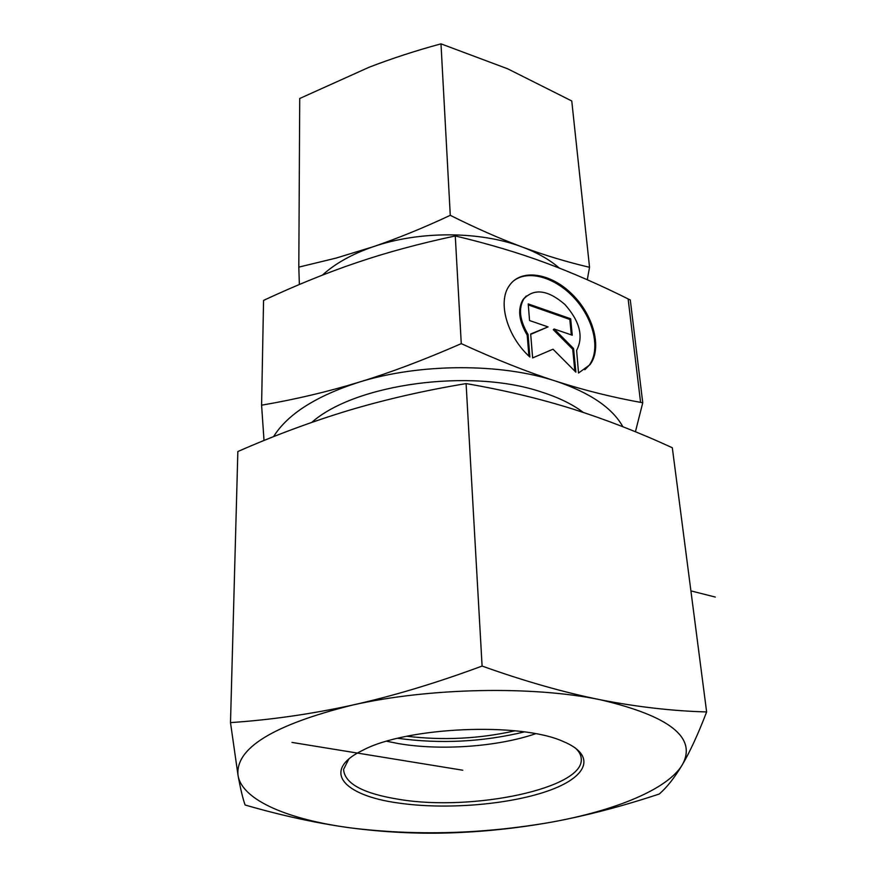 <?xml version="1.0" encoding="UTF-8"?>
<svg xmlns="http://www.w3.org/2000/svg" width="877" height="877" viewBox="0 0 877 877"><rect width="100%" height="100%" fill="white"/><g stroke="black" fill="none" stroke-linecap="round" stroke-linejoin="round"><path stroke-width="1.32" d="M529.883 357.016C506.983 336.461 497.358 301.918 509.307 285.672C520.993 268.252 550.745 272.879 572.133 294.233C593.707 315.314 602.411 348.388 589.958 364.711L578.535 373.032L576.617 350.394C583.753 336.625 579.829 321.3 564.843 304.418C548.004 289.969 534.367 288.084 523.931 298.75C518.263 308.331 519.633 320.237 528.053 334.444L529.883 357.016M584.827 369.754L589.092 365.369C600.756 350.022 593.981 319.743 574.83 298.629C555.821 277.351 527.746 269.042 513.1 281.276M528.897 356.084L527.209 335.135C518.8 320.938 517.43 309.044 523.098 299.452L526.321 295.998M528.053 334.444L527.209 335.135M529.565 320.543L528.206 303.902L570.664 318.768L572.275 335.222L554.154 328.996L573.569 348.531L575.882 372.155L553.014 349.21L532.635 357.915L530.673 334.016L548.037 326.891L529.565 320.543M548.037 326.891L530.706 334.345M574.841 371.124L572.714 349.21L553.299 329.686L554.154 328.996M573.569 348.531L572.714 349.21M571.322 334.893L569.82 319.447L528.294 304.933M570.664 318.768L569.82 319.447M264.021 440.506L261.587 405.196C295.483 399.375 327.932 391.712 358.934 382.208C389.816 372.813 423.931 359.965 461.269 343.641C496.316 359.68 527.822 372.188 555.799 381.155C501.019 362.925 419.502 363.177 358.934 382.208C315.972 396.053 287.503 414.207 273.536 436.68M622.856 426.726C612.365 407.893 590.046 392.71 555.886 381.177C584.049 390.276 613.012 397.467 642.753 402.773L635.43 431.769M261.587 405.196L263.56 300.405C296.251 285.146 327.362 272.539 356.906 262.574C386.308 252.565 419.107 243.685 455.273 235.946L461.269 343.641M642.753 402.773L630.3 300.011C600.559 285.091 572.21 272.67 545.231 262.727C518.417 252.773 488.423 243.839 455.273 235.946M559.34 268.099C549.682 259.702 537.305 252.664 522.21 246.996C480.125 230.958 419.107 230.739 373.163 246.755C397.895 238.281 423.602 227.812 450.274 215.325C475.498 227.965 499.484 238.522 522.21 246.996C544.946 255.371 567.397 262.135 589.541 267.299L571.76 100.976L507.684 68.812L440.988 43.85C415.906 50.625 391.887 58.452 368.954 67.31L299.726 98.487L298.805 267.123L336.001 258.112L373.163 246.755C352.039 254.067 335.124 263.528 322.396 275.137M299.375 284.488L298.805 267.123M589.541 267.299L587.283 279.741M450.274 215.325L440.988 43.85M574.95 747.675C578.995 751.271 581.1 755.02 581.265 758.923C584.071 788.412 472.802 811.532 399.934 799.506C363.407 793.74 344.617 783.709 343.576 769.414L348.783 759.098M398.531 803.036C445.121 809.844 508.002 804.878 547.599 791.065C587.338 777.362 597.314 755.59 563.155 741.46C520.521 721.946 406.676 726.847 362.859 750.23C320.587 770.466 342.984 795.592 398.531 803.036M535.562 733.742C497.884 746.776 440.528 750.855 398.377 743.575L386.713 741.24M352.28 705.13C272.725 725.016 234.663 748.574 238.095 775.805C242.534 800.471 288.829 819.666 350.087 827.822C415.676 835.956 482.701 834.093 551.173 822.209C615.325 810.644 667.934 789.212 682.383 764.667C697.171 737.721 669.831 716.081 600.361 699.769C532.679 685.661 428.667 687.711 352.28 705.13C393.389 695.932 436.669 682.909 482.098 666.06C524.314 681.144 563.736 692.381 600.361 699.769C637.02 706.939 672.451 710.995 706.632 711.949C698.169 733.983 690.089 751.556 682.383 764.667C674.621 777.614 666.926 787.393 659.285 794.003C621.826 806.445 585.781 815.851 551.173 822.209C516.498 828.381 481.911 831.977 447.413 832.986C415.588 833.863 383.15 832.141 350.087 827.822C317.079 823.306 282.076 815.698 245.1 804.998C242.808 798.53 240.484 788.796 238.095 775.805L230.498 722.604C270.511 719.929 311.105 714.108 352.28 705.13M706.632 711.949L672.319 447.752C639.344 432.547 606.128 419.634 572.681 408.989C539.333 398.542 503.804 390.068 466.093 383.589C424.621 390.484 385.409 399.452 348.454 410.48C311.434 421.705 274.567 435.387 237.853 451.534L230.498 722.604M466.093 383.589L482.098 666.06M406.917 736.241C443.269 740.616 479.302 738.807 515.007 730.804M524.314 731.922C482.547 741.975 440.353 744.102 397.752 738.291M462.574 770.192L291.964 742.413M715.292 597.062L690.912 590.89M462.793 770.225L292.096 742.435M640.528 401.962L628.151 299.145M583.326 412.431C572.549 404.297 558.638 397.511 541.602 392.052C470.774 367.923 355.01 383.863 311.806 422.374M589.958 364.711L589.092 365.369M523.931 298.75L523.098 299.452M581.177 757.871L581.265 758.923"/></g></svg>
